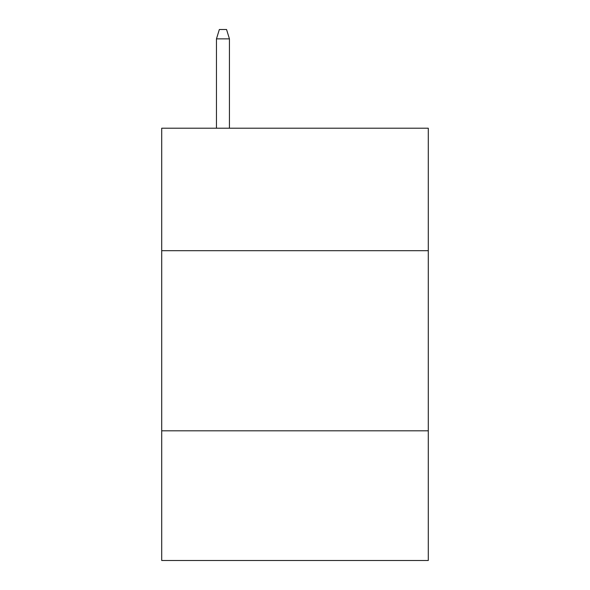 <?xml version="1.0" encoding="UTF-8"?>
<svg xmlns="http://www.w3.org/2000/svg" width="590" height="590" viewBox="0 0 590 590"><rect width="100%" height="100%" fill="white"/><g stroke="black" fill="none" stroke-linecap="round" stroke-linejoin="round"><path stroke-width="0.89" d="M428.288 250.691L428.288 128.207L161.712 128.207L161.712 250.691L428.288 250.691L428.288 560.5L161.712 560.5L161.712 250.691M428.288 430.811L161.712 430.811M229.436 128.207L229.436 38.866L216.464 38.866L216.464 128.207M216.464 38.866L219.347 29.5L226.553 29.5L229.436 38.866"/></g></svg>
